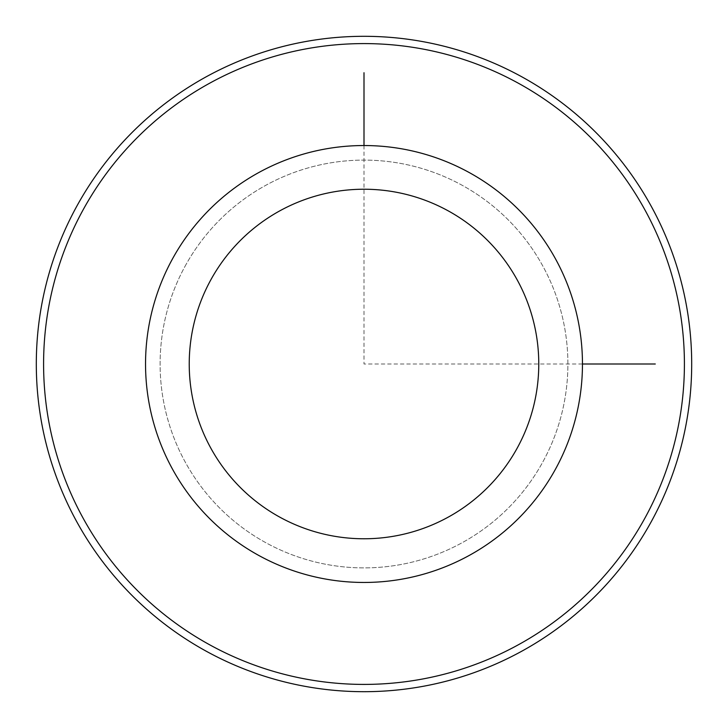 <?xml version="1.0" encoding="UTF-8"?>
<svg xmlns="http://www.w3.org/2000/svg" width="728" height="728" viewBox="0 0 728 728"><rect width="100%" height="100%" fill="white"/><g stroke="black" fill="none" stroke-linecap="round" stroke-linejoin="round"><path stroke-width="0.55" stroke-dasharray="3.64 2.73" d="M185.067 266.248A203.895 203.895 0 0 1 461.752 185.067A203.895 203.895 0 0 1 542.933 461.752A203.895 203.895 0 0 1 266.248 542.933A203.895 203.895 0 0 1 185.067 266.248A203.895 203.895 0 0 1 461.752 185.067A203.895 203.895 0 0 1 542.933 461.752A203.895 203.895 0 0 1 266.248 542.933A203.895 203.895 0 0 1 185.067 266.248M172.281 259.268A218.464 218.464 0 0 1 468.732 172.281A218.464 218.464 0 0 1 555.719 468.732A218.464 218.464 0 0 1 259.268 555.719A218.464 218.464 0 0 1 172.281 259.268M82.81 210.392A320.411 320.411 0 0 1 517.608 82.81A320.411 320.411 0 0 1 645.19 517.608A320.411 320.411 0 0 1 210.392 645.19A320.411 320.411 0 0 1 82.81 210.392M76.422 206.898A327.691 327.691 0 0 1 521.102 76.422A327.691 327.691 0 0 1 651.578 521.102A327.691 327.691 0 0 1 206.898 651.578A327.691 327.691 0 0 1 76.422 206.898M364 145.536L364 364L582.464 364"/><path stroke-width="1.09" d="M172.281 259.268A218.464 218.464 0 0 1 468.732 172.281A218.464 218.464 0 0 1 555.719 468.732A218.464 218.464 0 0 1 259.268 555.719A218.464 218.464 0 0 1 172.281 259.268M210.629 280.207A174.766 174.766 0 0 1 447.793 210.629A174.766 174.766 0 0 1 517.371 447.793A174.766 174.766 0 0 1 280.207 517.371A174.766 174.766 0 0 1 210.629 280.207M645.19 517.608A320.411 320.411 0 0 1 210.392 645.19A320.411 320.411 0 0 1 82.81 210.392A320.411 320.411 0 0 1 517.608 82.81A320.411 320.411 0 0 1 645.19 517.608M76.422 206.898A327.691 327.691 0 0 1 521.102 76.422A327.691 327.691 0 0 1 651.578 521.102A327.691 327.691 0 0 1 206.898 651.578A327.691 327.691 0 0 1 76.422 206.898M582.464 364L655.282 364M364 145.536L364 72.718"/></g></svg>

